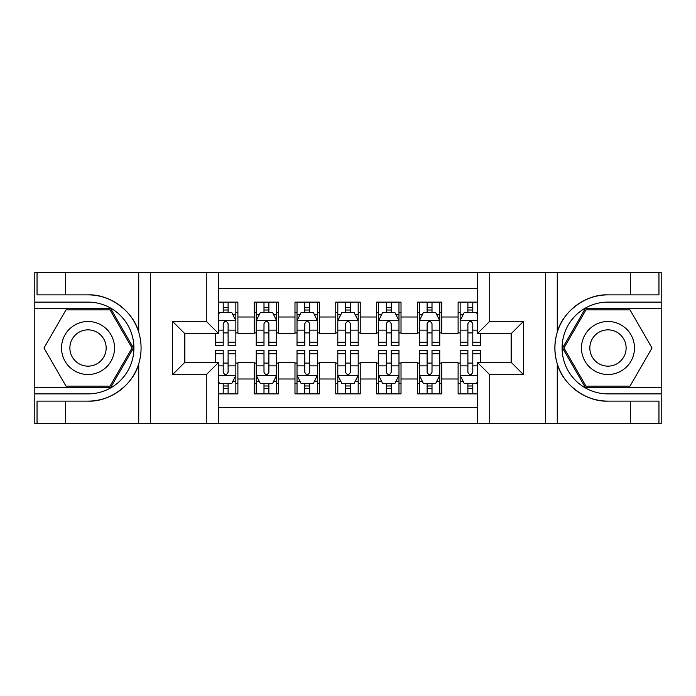 <?xml version="1.0" encoding="UTF-8"?>
<svg xmlns="http://www.w3.org/2000/svg" width="696" height="696" viewBox="0 0 696 696"><rect width="100%" height="100%" fill="white"/><g stroke="black" fill="none" stroke-linecap="round" stroke-linejoin="round"><path stroke-width="1.04" d="M218.518 423.446L477.482 423.446L477.482 362.477L511.325 362.477L511.325 333.523L477.482 333.523L477.482 272.554L218.518 272.554L218.518 333.523L184.675 333.523L184.675 362.477L218.518 362.477L218.518 423.446L65.589 423.446L65.589 401.113L88.018 401.113C109.455 402.201 133.406 384.566 138.739 363.773C141.853 353.272 141.853 342.754 138.739 332.227C133.406 311.434 109.455 293.799 88.018 294.887L65.589 294.887L65.589 272.554L34.8 272.554L34.8 387.35L110.742 387.35L133.458 348L110.742 308.65L34.8 308.65M477.482 302.125L458.107 302.125L458.107 317.011L441.795 317.011L441.795 333.323L458.107 333.323L458.107 317.011M441.795 317.011L441.795 302.125L417.33 302.125L417.33 317.011L401.018 317.011L401.018 333.323L417.33 333.323L417.33 317.011M401.018 317.011L401.018 302.125L376.545 302.125L376.545 317.011L360.232 317.011L360.232 333.323L376.545 333.323L376.545 317.011M360.232 317.011L360.232 302.125L335.768 302.125L335.768 317.011L319.455 317.011L319.455 333.323L335.768 333.323L335.768 317.011M319.455 317.011L319.455 302.125L294.982 302.125L294.982 317.011L278.67 317.011L278.67 333.323L294.982 333.323L294.982 317.011M278.67 317.011L278.67 302.125L254.205 302.125L254.205 333.323L237.893 333.323L237.893 302.125L218.518 302.125M218.518 393.875L237.893 393.875L237.893 362.686L254.205 362.686L254.205 393.875L278.67 393.875L278.67 362.686L294.982 362.686L294.982 378.998L278.67 378.998M294.982 378.998L294.982 393.875L319.455 393.875L319.455 362.686L335.768 362.686L335.768 378.998L319.455 378.998M335.768 378.998L335.768 393.875L360.232 393.875L360.232 362.686L376.545 362.686L376.545 378.998L360.232 378.998M376.545 378.998L376.545 393.875L401.018 393.875L401.018 362.686L417.33 362.686L417.33 378.998L401.018 378.998M417.33 378.998L417.33 393.875L441.795 393.875L441.795 362.686L458.107 362.686L458.107 378.998L441.795 378.998M477.482 288.457L218.518 288.457M218.518 407.543L477.482 407.543M458.107 378.998L458.107 393.875L477.482 393.875M184.875 333.523L184.875 362.477M511.125 362.477L511.125 333.523M223.207 312.313L228.105 312.313M235.848 312.313L237.893 312.313M223.207 332.914L228.105 332.914M235.848 332.914L237.893 332.914M223.207 363.086L228.105 363.086M235.848 363.086L237.893 363.086M223.207 383.687L228.105 383.687M235.848 383.687L237.893 383.687M254.205 332.914L256.241 332.914M263.993 332.914L268.882 332.914M276.634 332.914L278.67 332.914M254.205 312.313L256.241 312.313M263.993 312.313L268.882 312.313M276.634 312.313L278.67 312.313M254.205 363.086L256.241 363.086M263.993 363.086L268.882 363.086M276.634 363.086L278.67 363.086M254.205 383.687L256.241 383.687M263.993 383.687L268.882 383.687M276.634 383.687L278.67 383.687M294.982 363.086L297.027 363.086M304.77 363.086L309.668 363.086M317.411 363.086L319.455 363.086M294.982 383.687L297.027 383.687M304.77 383.687L309.668 383.687M317.411 383.687L319.455 383.687M294.982 312.313L297.027 312.313M304.77 312.313L309.668 312.313M317.411 312.313L319.455 312.313M294.982 332.914L297.027 332.914M304.77 332.914L309.668 332.914M317.411 332.914L319.455 332.914M335.768 363.086L337.804 363.086M345.555 363.086L350.445 363.086M358.196 363.086L360.232 363.086M335.768 383.687L337.804 383.687M345.555 383.687L350.445 383.687M358.196 383.687L360.232 383.687M335.768 312.313L337.804 312.313M345.555 312.313L350.445 312.313M358.196 312.313L360.232 312.313M335.768 332.914L337.804 332.914M345.555 332.914L350.445 332.914M358.196 332.914L360.232 332.914M376.545 363.086L378.589 363.086M386.332 363.086L391.23 363.086M398.973 363.086L401.018 363.086M376.545 383.687L378.589 383.687M386.332 383.687L391.23 383.687M398.973 383.687L401.018 383.687M376.545 312.313L378.589 312.313M386.332 312.313L391.23 312.313M398.973 312.313L401.018 312.313M376.545 332.914L378.589 332.914M386.332 332.914L391.23 332.914M398.973 332.914L401.018 332.914M417.33 363.086L419.366 363.086M427.118 363.086L432.007 363.086M439.759 363.086L441.795 363.086M417.33 383.687L419.366 383.687M427.118 383.687L432.007 383.687M439.759 383.687L441.795 383.687M417.33 312.313L419.366 312.313M427.118 312.313L432.007 312.313M439.759 312.313L441.795 312.313M417.33 332.914L419.366 332.914M427.118 332.914L432.007 332.914M439.759 332.914L441.795 332.914M458.107 363.086L460.152 363.086M467.895 363.086L472.793 363.086M458.107 383.687L460.152 383.687M467.895 383.687L472.793 383.687M458.107 312.313L460.152 312.313M467.895 312.313L472.793 312.313M458.107 332.914L460.152 332.914M467.895 332.914L472.793 332.914M228.105 307.423L223.207 307.423M215.464 342.232L215.464 345.555L223.207 345.555L223.207 342.232L215.464 342.232L215.464 333.523M232.899 314.766L235.848 314.766L235.848 345.555L228.105 345.555L228.105 323.736C226.478 320.595 224.843 320.595 223.207 323.736L223.207 342.232M235.848 314.766L235.848 302.125M235.848 320.673L231.777 312.521L219.536 312.521L218.518 314.557M223.207 312.521L223.207 302.125M228.105 302.125L228.105 312.521M223.207 388.577L228.105 388.577M218.518 381.443L219.536 383.479L231.777 383.479L235.848 375.327L235.848 350.445L228.105 350.445L228.105 353.768L235.848 353.768M235.848 375.327L235.848 393.875M215.464 362.477L215.464 350.445L223.207 350.445L223.207 372.264C224.834 375.405 226.47 375.405 228.105 372.264L228.105 353.768M228.105 383.479L228.105 393.875M223.207 393.875L223.207 383.479M101.277 325.041A26.509 26.509 0 0 0 65.067 334.75A26.509 26.509 0 0 0 74.768 370.959A26.509 26.509 0 0 0 110.977 361.25A26.509 26.509 0 0 0 101.277 325.041M97.092 332.288A18.148 18.148 0 0 0 72.306 338.926A18.148 18.148 0 0 0 78.944 363.712A18.148 18.148 0 0 0 103.739 357.074A18.148 18.148 0 0 0 97.092 332.288M110.038 386.132L66.007 386.132L43.987 348L66.007 309.868L110.038 309.868L132.049 348L110.038 386.132M621.232 325.041A26.509 26.509 0 0 0 585.023 334.75A26.509 26.509 0 0 0 594.723 370.959A26.509 26.509 0 0 0 630.933 361.25A26.509 26.509 0 0 0 621.232 325.041M617.056 332.288A18.148 18.148 0 0 0 592.261 338.926A18.148 18.148 0 0 0 598.908 363.712A18.148 18.148 0 0 0 623.694 357.074A18.148 18.148 0 0 0 617.056 332.288M629.993 386.132L585.962 386.132L563.951 348L585.962 309.868L629.993 309.868L652.013 348L629.993 386.132M206.286 423.446L206.286 374.709L172.434 374.709L172.434 321.291L206.286 321.291L206.286 272.554L150.614 272.554L150.614 423.446M88.018 294.887A53.113 53.113 0 0 1 138.739 332.227L138.739 272.554L65.589 272.554M65.589 423.446L34.8 423.446L34.8 387.35M34.8 393.875L88.018 393.875A45.875 45.875 0 0 0 133.902 348A45.875 45.875 0 0 0 88.018 302.125L34.8 302.125M88.018 401.113A53.113 53.113 0 0 0 138.739 363.773L138.739 423.446M138.739 272.554L150.614 272.554M206.286 272.554L218.518 272.554M65.589 401.113L37.045 401.113L37.045 423.446M65.589 294.887L37.045 294.887L37.045 272.554M206.286 374.709L218.518 362.477M172.434 374.709L184.675 362.477M172.434 321.291L184.675 333.523M206.286 321.291L218.518 333.523M477.482 272.554L630.411 272.554L630.411 294.887L607.982 294.887C586.545 293.799 562.594 311.434 557.261 332.227C554.147 342.728 554.147 353.246 557.261 363.773C562.594 384.566 586.545 402.201 607.982 401.113L630.411 401.113L630.411 423.446L661.2 423.446L661.2 308.65L585.258 308.65L562.542 348L585.258 387.35L661.2 387.35M489.714 272.554L489.714 321.291L523.566 321.291L523.566 374.709L489.714 374.709L489.714 423.446L545.386 423.446L545.386 272.554M557.261 363.773L557.261 423.446L630.411 423.446M630.411 272.554L661.2 272.554L661.2 308.65M661.2 302.125L607.982 302.125A45.875 45.875 0 0 0 562.098 348A45.875 45.875 0 0 0 607.982 393.875L661.2 393.875M607.982 294.887A53.113 53.113 0 0 0 554.86 348A53.113 53.113 0 0 0 607.982 401.113M557.261 423.446L545.386 423.446M489.714 423.446L477.482 423.446M630.411 294.887L658.955 294.887L658.955 272.554M630.411 401.113L658.955 401.113L658.955 423.446M489.714 321.291L477.482 333.523M523.566 321.291L511.325 333.523M523.566 374.709L511.325 362.477M489.714 374.709L477.482 362.477M268.882 307.423L263.993 307.423M276.634 342.232L268.882 342.232L268.882 345.555L276.634 345.555L276.634 320.673L272.554 312.521L260.321 312.521L256.241 320.673L256.241 345.555L263.993 345.555L263.993 342.232L256.241 342.232M256.241 320.673L256.241 302.125M276.634 320.673L276.634 302.125M263.993 312.521L263.993 302.125M268.882 302.125L268.882 312.521M268.882 342.232L268.882 323.736C267.255 320.595 265.628 320.595 263.993 323.736L263.993 342.232M309.668 307.423L304.77 307.423M317.411 342.232L309.668 342.232L309.668 345.555L317.411 345.555L317.411 320.673L313.339 312.521L301.098 312.521L297.027 320.673L297.027 345.555L304.77 345.555L304.77 342.232L297.027 342.232M297.027 320.673L297.027 302.125M317.411 320.673L317.411 302.125M304.77 312.521L304.77 302.125M309.668 302.125L309.668 312.521M309.668 342.232L309.668 323.736C308.041 320.595 306.405 320.595 304.77 323.736L304.77 342.232M350.445 307.423L345.555 307.423M358.196 342.232L350.445 342.232L350.445 345.555L358.196 345.555L358.196 320.673L354.116 312.521L341.884 312.521L337.804 320.673L337.804 345.555L345.555 345.555L345.555 342.232L337.804 342.232M337.804 320.673L337.804 302.125M358.196 320.673L358.196 302.125M345.555 312.521L345.555 302.125M350.445 302.125L350.445 312.521M350.445 342.232L350.445 323.736C348.818 320.595 347.191 320.595 345.555 323.736L345.555 342.232M391.23 307.423L386.332 307.423M398.973 342.232L391.23 342.232L391.23 345.555L398.973 345.555L398.973 320.673L394.902 312.521L382.661 312.521L378.589 320.673L378.589 345.555L386.332 345.555L386.332 342.232L378.589 342.232M378.589 320.673L378.589 302.125M398.973 320.673L398.973 302.125M386.332 312.521L386.332 302.125M391.23 302.125L391.23 312.521M391.23 342.232L391.23 323.736C389.603 320.595 387.968 320.595 386.332 323.736L386.332 342.232M263.993 388.577L268.882 388.577M256.241 353.768L263.993 353.768L263.993 350.445L256.241 350.445L256.241 375.327L260.321 383.479L272.554 383.479L276.634 375.327L276.634 350.445L268.882 350.445L268.882 353.768L276.634 353.768M276.634 375.327L276.634 393.875M256.241 375.327L256.241 393.875M268.882 383.479L268.882 393.875M263.993 393.875L263.993 383.479M263.993 353.768L263.993 372.264C265.62 375.405 267.247 375.405 268.882 372.264L268.882 353.768M304.77 388.577L309.668 388.577M297.027 353.768L304.77 353.768L304.77 350.445L297.027 350.445L297.027 375.327L301.098 383.479L313.339 383.479L317.411 375.327L317.411 350.445L309.668 350.445L309.668 353.768L317.411 353.768M317.411 375.327L317.411 393.875M297.027 375.327L297.027 393.875M309.668 383.479L309.668 393.875M304.77 393.875L304.77 383.479M304.77 353.768L304.77 372.264C306.397 375.405 308.032 375.405 309.668 372.264L309.668 353.768M345.555 388.577L350.445 388.577M337.804 353.768L345.555 353.768L345.555 350.445L337.804 350.445L337.804 375.327L341.884 383.479L354.116 383.479L358.196 375.327L358.196 350.445L350.445 350.445L350.445 353.768L358.196 353.768M358.196 375.327L358.196 393.875M337.804 375.327L337.804 393.875M350.445 383.479L350.445 393.875M345.555 393.875L345.555 383.479M345.555 353.768L345.555 372.264C347.182 375.405 348.809 375.405 350.445 372.264L350.445 353.768M386.332 388.577L391.23 388.577M378.589 353.768L386.332 353.768L386.332 350.445L378.589 350.445L378.589 375.327L382.661 383.479L394.902 383.479L398.973 375.327L398.973 350.445L391.23 350.445L391.23 353.768L398.973 353.768M398.973 375.327L398.973 393.875M378.589 375.327L378.589 393.875M391.23 383.479L391.23 393.875M386.332 393.875L386.332 383.479M386.332 353.768L386.332 372.264C387.959 375.405 389.595 375.405 391.23 372.264L391.23 353.768M432.007 307.423L427.118 307.423M439.759 342.232L432.007 342.232L432.007 345.555L439.759 345.555L439.759 320.673L435.679 312.521L423.446 312.521L419.366 320.673L419.366 345.555L427.118 345.555L427.118 342.232L419.366 342.232M419.366 320.673L419.366 302.125M439.759 320.673L439.759 302.125M427.118 312.521L427.118 302.125M432.007 302.125L432.007 312.521M432.007 342.232L432.007 323.736C430.38 320.595 428.753 320.595 427.118 323.736L427.118 342.232M427.118 388.577L432.007 388.577M419.366 353.768L427.118 353.768L427.118 350.445L419.366 350.445L419.366 375.327L423.446 383.479L435.679 383.479L439.759 375.327L439.759 350.445L432.007 350.445L432.007 353.768L439.759 353.768M439.759 375.327L439.759 393.875M419.366 375.327L419.366 393.875M432.007 383.479L432.007 393.875M427.118 393.875L427.118 383.479M427.118 353.768L427.118 372.264C428.745 375.405 430.372 375.405 432.007 372.264L432.007 353.768M472.793 307.423L467.895 307.423M477.482 314.557L476.464 312.521L464.223 312.521L460.152 320.673L460.152 345.555L467.895 345.555L467.895 342.232L460.152 342.232M460.152 320.673L460.152 302.125M480.536 333.523L480.536 345.555L472.793 345.555L472.793 323.736C471.166 320.595 469.53 320.595 467.895 323.736L467.895 342.232M467.895 312.521L467.895 302.125M472.793 302.125L472.793 312.521M467.895 388.577L472.793 388.577M480.536 353.768L480.536 350.445L472.793 350.445L472.793 353.768L480.536 353.768L480.536 362.477M463.101 381.234L460.152 381.234L460.152 350.445L467.895 350.445L467.895 372.264C469.522 375.405 471.157 375.405 472.793 372.264L472.793 353.768M460.152 381.234L460.152 393.875M460.152 375.327L464.223 383.479L476.464 383.479L477.482 381.443M472.793 383.479L472.793 393.875M467.895 393.875L467.895 383.479M254.205 378.998L237.893 378.998M254.205 317.011L237.893 317.011M235.753 320.473L218.518 320.473M235.848 342.232L228.105 342.232M223.207 330.13L218.518 330.13M235.848 330.13L228.105 330.13M228.105 310.016L223.207 310.016M218.518 375.527L235.753 375.527M235.848 381.234L232.899 381.234M215.464 353.768L223.207 353.768M228.105 365.87L235.848 365.87M218.518 365.87L223.207 365.87M223.207 385.984L228.105 385.984M557.261 272.554L557.261 332.227M276.53 320.473L256.345 320.473M256.241 314.766L259.199 314.766M273.676 314.766L276.634 314.766M263.993 330.13L256.241 330.13M276.634 330.13L268.882 330.13M268.882 310.016L263.993 310.016M317.315 320.473L297.122 320.473M297.027 314.766L299.976 314.766M314.462 314.766L317.411 314.766M304.77 330.13L297.027 330.13M317.411 330.13L309.668 330.13M309.668 310.016L304.77 310.016M358.092 320.473L337.908 320.473M337.804 314.766L340.762 314.766M355.238 314.766L358.196 314.766M345.555 330.13L337.804 330.13M358.196 330.13L350.445 330.13M350.445 310.016L345.555 310.016M398.878 320.473L378.685 320.473M378.589 314.766L381.538 314.766M396.024 314.766L398.973 314.766M386.332 330.13L378.589 330.13M398.973 330.13L391.23 330.13M391.23 310.016L386.332 310.016M256.345 375.527L276.53 375.527M276.634 381.234L273.676 381.234M259.199 381.234L256.241 381.234M268.882 365.87L276.634 365.87M256.241 365.87L263.993 365.87M263.993 385.984L268.882 385.984M297.122 375.527L317.315 375.527M317.411 381.234L314.462 381.234M299.976 381.234L297.027 381.234M309.668 365.87L317.411 365.87M297.027 365.87L304.77 365.87M304.77 385.984L309.668 385.984M337.908 375.527L358.092 375.527M358.196 381.234L355.238 381.234M340.762 381.234L337.804 381.234M350.445 365.87L358.196 365.87M337.804 365.87L345.555 365.87M345.555 385.984L350.445 385.984M378.685 375.527L398.878 375.527M398.973 381.234L396.024 381.234M381.538 381.234L378.589 381.234M391.23 365.87L398.973 365.87M378.589 365.87L386.332 365.87M386.332 385.984L391.23 385.984M439.655 320.473L419.47 320.473M419.366 314.766L422.324 314.766M436.801 314.766L439.759 314.766M427.118 330.13L419.366 330.13M439.759 330.13L432.007 330.13M432.007 310.016L427.118 310.016M419.47 375.527L439.655 375.527M439.759 381.234L436.801 381.234M422.324 381.234L419.366 381.234M432.007 365.87L439.759 365.87M419.366 365.87L427.118 365.87M427.118 385.984L432.007 385.984M477.482 320.473L460.247 320.473M460.152 314.766L463.101 314.766M480.536 342.232L472.793 342.232M467.895 330.13L460.152 330.13M477.482 330.13L472.793 330.13M472.793 310.016L467.895 310.016M460.247 375.527L477.482 375.527M460.152 353.768L467.895 353.768M472.793 365.87L477.482 365.87M460.152 365.87L467.895 365.87M467.895 385.984L472.793 385.984"/></g></svg>
